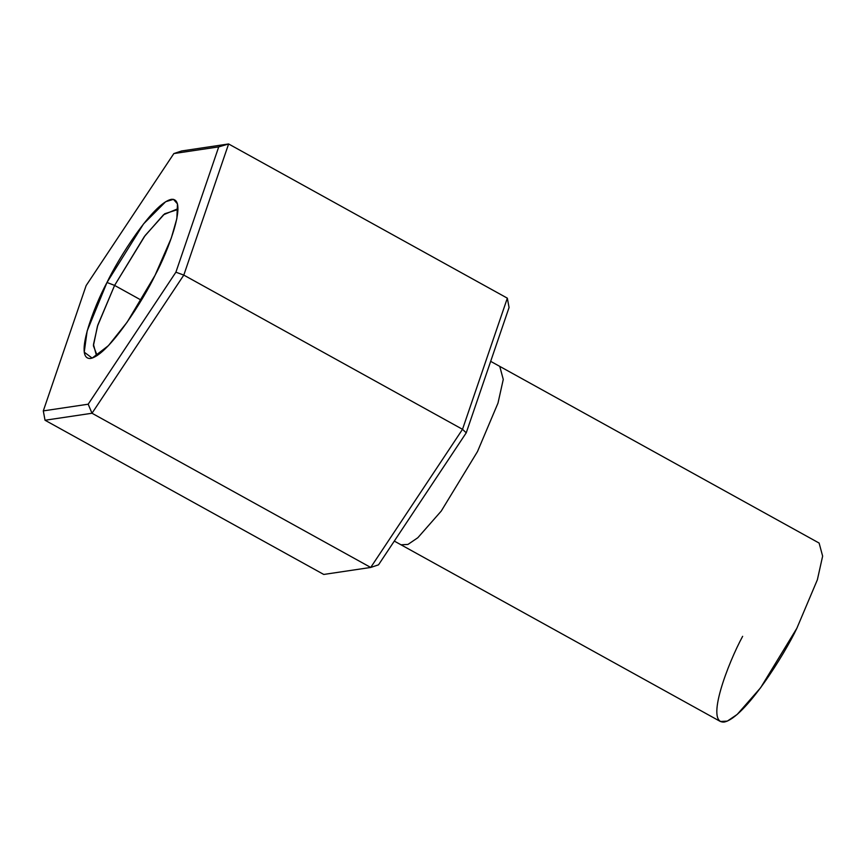 <?xml version="1.0" encoding="UTF-8"?>
<svg xmlns="http://www.w3.org/2000/svg" width="866" height="866" viewBox="0 0 866 866"><rect width="100%" height="100%" fill="white"/><g stroke="black" fill="none" stroke-linecap="round" stroke-linejoin="round"><path stroke-width="1.3" d="M490.665 361.349L819.117 543.058L822.635 556.124L817.363 579.798L796.872 628.24L760.619 687.756L737.193 714.428L727.343 721.107L720.393 721.497L401.023 544.801L407.973 544.422L417.823 537.732L441.249 511.059L477.502 451.543L497.993 403.101L503.265 379.427L499.747 366.372L503.265 379.427L497.993 403.101L477.502 451.543L441.249 511.059L417.823 537.732L407.973 544.422L401.023 544.801L394.301 541.088M181.644 150.965L228.613 143.962L507.335 298.164L228.613 143.962L183.798 275.096L92.002 413.244L45.032 420.248L323.754 574.45L45.032 420.248L92.002 413.244L370.724 567.447L92.002 413.244L183.798 275.096L462.52 429.309L183.798 275.096L228.613 143.962L218.73 146.884L173.85 153.574L86.135 285.585L43.3 410.895L88.18 404.205L175.895 272.195L218.73 146.884L175.895 272.195L183.798 275.096L175.895 272.195L88.18 404.205L92.002 413.244L88.18 404.205L43.3 410.895L45.032 420.248L43.3 410.895L86.135 285.585L173.85 153.574L218.73 146.884L228.613 143.962L181.644 150.965L173.85 153.574L181.644 150.965M323.754 574.45L370.724 567.447L462.52 429.309L507.335 298.164L462.52 429.309L370.724 567.447L378.518 564.838L466.233 432.827L378.518 564.838L370.724 567.447L323.754 574.45M509.067 307.517L466.233 432.827L462.52 429.309L466.233 432.827L509.067 307.517L507.335 298.164L509.067 307.517M106.983 282.478C117.819 259.345 153.033 203.066 171.381 199.332C188.615 197.762 167.82 251.887 155.057 275.312C144.211 298.434 108.997 354.714 90.649 358.448C73.415 360.018 94.21 305.893 106.983 282.478L87.152 330.953L84.229 352.159L92.153 358.102L108.412 345.653L127.129 322.195L155.057 275.312L171.284 238.107L176.87 218.557L177.465 203.878L173.449 199.342L165.644 201.724L143.529 223.926L106.983 282.478L114.593 285.412L97.793 325.118L93.474 344.527L96.364 355.233L97.154 355.558L93.398 345.772L97.447 326.222L114.593 285.412L141.32 300.21L114.593 285.412L145.163 235.498L164.681 213.772L177.985 209.475L177.281 208.977L163.512 214.768L144.308 236.635L114.593 285.412L106.983 282.478M796.872 628.24C784.65 654.328 744.912 717.827 724.214 722.038C704.762 723.814 728.23 662.739 742.638 636.326"/></g></svg>
